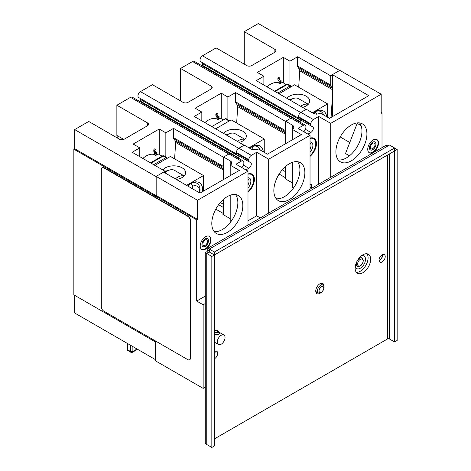 <?xml version="1.0" encoding="UTF-8"?>
<svg xmlns="http://www.w3.org/2000/svg" width="471" height="471" viewBox="0 0 471 471"><rect width="100%" height="100%" fill="white"/><g stroke="black" fill="none" stroke-linecap="round" stroke-linejoin="round"><path stroke-width="0.71" d="M298.543 118.168L200.734 61.695A3.509 2.025 -60 0 1 200.199 58.881A3.509 2.025 -60 0 1 202.489 55.79L216.142 47.907L246.751 65.581A3.509 2.025 180 0 0 251.714 65.581L274.881 52.21A3.509 2.025 180 0 0 275.906 50.774A3.509 2.025 180 0 0 274.881 49.343L274.881 52.21M339.615 70.479L258.332 23.55L244.266 31.669L274.881 49.343M332.373 74.895L330.719 75.849L297.631 56.744L289.936 61.189L289.936 85.381M283.318 82.872L283.318 57.368L289.936 61.189M283.318 57.368L257.26 72.41L263.878 76.231L256.265 80.629L306.109 109.402M236.501 153.988L138.692 97.521A3.509 2.025 -60 0 1 138.15 94.706A3.509 2.025 -60 0 1 140.446 91.609L152.439 84.686L183.048 102.36A3.509 2.025 180 0 0 188.011 102.36L211.179 88.984A3.509 2.025 180 0 0 212.203 87.553A3.509 2.025 180 0 0 211.179 86.122L211.179 88.984M292.067 117.785L194.317 61.348A3.509 2.025 -60 0 0 192.562 61.524L180.57 68.448L211.179 86.122M235.582 92.569L235.582 101.83L285.632 130.726L285.632 121.465L235.582 92.569L227.887 97.008L227.887 119.722M221.27 118.692L221.27 93.187L227.887 97.008M221.27 93.187L195.212 108.236L201.829 112.057L194.217 116.449L244.06 145.227M205.262 296.112L196.701 301.057L196.701 219.857L197.526 219.38L156.166 195.494L156.166 176.631L74.677 129.584L88.736 121.465L119.351 139.139A3.509 2.025 180 0 0 124.315 139.139L147.476 125.763A3.509 2.025 180 0 0 148.506 124.332A3.509 2.025 180 0 0 147.476 122.896L147.476 125.763M230.025 153.605L132.274 97.167A3.509 2.025 -60 0 0 130.52 97.344L116.867 105.227L147.476 122.896M173.534 128.389L173.534 137.65L223.59 166.551L223.59 157.285L173.534 128.389L165.845 132.834L165.845 157.026M159.222 154.517L159.222 129.013L165.845 132.834M159.222 129.013L133.163 144.055L139.781 147.876L132.174 152.268L165.262 171.379L163.814 172.209M244.266 31.669L244.266 64.15M286.156 84.509L282.406 82.348L279.927 83.779L277.772 82.537L279.209 81.707L277.501 82.696A18.281 10.556 120 0 0 266.951 86.799M281.081 83.108L281.081 80.629L280.504 80.965M223.378 119.911L220.363 118.168L217.879 119.605L215.73 118.362L217.166 117.532L215.412 118.545A18.281 10.556 120 0 0 204.897 122.613M219.039 118.933L219.039 116.449L218.456 116.784M162.059 156.154L158.315 153.993L155.83 155.424L153.681 154.182L155.118 153.352L153.405 154.341A18.281 10.556 120 0 0 142.86 158.439M156.99 154.753L156.99 152.274L156.407 152.61M263.878 76.231L263.878 85.021M297.631 56.744L297.631 66.011L330.719 85.116A3.509 2.025 120 0 0 331.054 86.352L332.373 88.236M298.696 87.217L299.75 70.797A3.509 2.025 120 0 0 299.426 69.331L297.96 67.247A3.509 2.025 -60 0 1 297.631 66.011M236.654 123.037L237.708 106.623A3.509 2.025 120 0 0 237.378 105.157L235.918 103.072A3.509 2.025 -60 0 1 235.582 101.83M201.829 112.057L201.829 120.841M174.606 158.857L175.659 142.442A3.509 2.025 120 0 0 175.336 140.976L173.87 138.892A3.509 2.025 -60 0 1 173.534 137.65M139.781 147.876L139.781 156.666M330.719 75.849L330.719 85.116M331.078 117.438L332.373 97.209M74.677 129.584L74.677 148.689L73.847 149.166L155.336 196.213L155.336 197.267L155.336 195.977L196.701 219.857M205.262 387.15L203.154 388.369L155.336 360.757L155.336 340.892L155.336 341.893L73.847 294.846L73.847 149.166M166.11 171.768L165.927 171.662A9.184 5.305 -60 0 0 165.262 171.379L165.262 173.045M218.603 204.714L223.59 207.587L223.59 213.646L215.795 209.148M74.677 295.323L74.677 312.997L155.336 359.567M282.259 169.819L285.632 171.768L285.632 177.826L279.138 174.076M284.172 167.758L285.632 168.6A3.509 2.025 120 0 0 285.632 171.768M285.632 130.726A3.509 2.025 120 0 0 285.968 131.968M300.94 122.183L300.94 120.458M223.59 166.551A3.509 2.025 120 0 0 223.919 167.788M238.891 158.003L238.891 156.278M220.328 202.542L223.59 204.42A3.509 2.025 120 0 0 223.59 207.587M116.867 105.227L116.867 135.436A18.281 10.556 120 0 1 117.326 137.968M202.424 66.028A3.509 2.025 120 0 0 202.489 65.345L202.489 63.62A3.509 2.025 120 0 0 202.283 62.59M180.57 68.448L180.57 100.924M140.382 101.854A3.509 2.025 120 0 0 140.446 101.165L140.446 99.44A3.509 2.025 120 0 0 140.234 98.41M123.743 139.404L116.867 135.436M155.954 195.618L74.677 148.689M381.186 112.392L382.01 112.869L381.186 113.346L381.186 94.241L330.719 123.373L330.719 177.267M382.01 147.653L382.01 112.869M310.036 189.207L310.036 135.318L268.676 159.198L268.676 213.086M289.359 163.737A21.937 12.664 -60 0 1 300.327 162.648A21.937 12.664 -60 0 1 303.689 180.228A21.937 12.664 -60 0 1 289.359 199.557A21.937 12.664 120 0 1 278.39 200.646A21.937 12.664 120 0 1 275.023 183.066A21.937 12.664 120 0 1 289.359 163.737M247.993 225.026L247.993 171.138L197.526 200.275L197.526 219.38M210.973 239.798A7.607 4.392 -60 0 1 207.652 247.452A7.607 4.392 -60 0 1 201.794 249.489A7.607 4.392 -60 0 1 200.216 246.009A7.607 4.392 -60 0 1 203.537 238.355A7.607 4.392 -60 0 1 209.395 236.318A7.607 4.392 -60 0 1 210.973 239.798M242.824 205.55A21.937 12.664 -60 0 1 233.245 227.628A21.937 12.664 -60 0 1 216.342 233.504A21.937 12.664 -60 0 1 211.797 223.46A21.937 12.664 -60 0 1 221.376 201.388A21.937 12.664 -60 0 1 238.279 195.506A21.937 12.664 -60 0 1 242.824 205.55M335.894 151.815A21.937 12.664 120 0 0 340.433 161.859A21.937 12.664 120 0 0 357.342 155.983A21.937 12.664 120 0 0 366.915 133.905A21.937 12.664 120 0 0 362.37 123.867A21.937 12.664 120 0 0 345.467 129.743A21.937 12.664 120 0 0 335.894 151.815M367.739 149.289A7.607 4.392 120 0 0 369.317 152.769A7.607 4.392 120 0 0 375.175 150.732A7.607 4.392 120 0 0 378.496 143.078A7.607 4.392 120 0 0 376.924 139.599A7.607 4.392 120 0 0 371.06 141.636A7.607 4.392 120 0 0 367.739 149.289M209.183 236.207A7.607 4.392 -60 0 1 210.555 239.556A7.607 4.392 -60 0 1 207.37 247.069A7.607 4.392 -60 0 1 201.588 249.359M208.447 240.775A4.622 2.667 -60 0 1 206.428 245.426A4.622 2.667 -60 0 1 202.871 246.663A4.622 2.667 -60 0 1 201.912 244.549A4.622 2.667 -60 0 1 203.931 239.898A4.622 2.667 -60 0 1 207.493 238.662A4.622 2.667 -60 0 1 208.447 240.775M235.512 194.57A21.937 12.664 -60 0 1 237.855 202.683A21.937 12.664 -60 0 1 229.877 222.954A21.937 12.664 -60 0 1 214.146 231.579M228.965 153.94L241.376 161.106A3.509 2.025 -60 0 1 243.13 160.935L230.719 153.77A3.509 2.025 -60 0 0 228.965 153.94L223.59 157.049L230.207 160.87A5.263 3.038 180 0 1 231.75 163.019A5.263 3.038 180 0 1 230.207 165.168L239.303 170.42L200.01 193.11L163.608 172.092L156.166 176.389L156.166 195.494L155.336 195.977M230.207 218.662L222.966 214.482A0.877 0.506 60 0 0 223.407 214.529A0.877 0.506 60 0 0 223.59 214.122L222.966 214.482M349.776 142.495L340.192 136.961M349.458 155.824L345.49 153.534L357.195 123.373L361.074 125.616M292.25 182.842L285.014 178.662A0.877 0.506 60 0 0 285.45 178.703A0.877 0.506 60 0 0 285.632 178.303L285.014 178.662M293.58 187.905L292.25 187.14L292.25 162.377M292.25 139.852L292.25 129.342A5.263 3.038 0 0 0 293.792 127.194A5.263 3.038 0 0 0 292.25 125.045L292.25 129.342L301.352 134.6L267.434 154.182L258.332 148.93A5.263 3.038 180 0 1 250.89 148.93L244.266 145.109L238.891 148.212L251.302 155.377A3.509 2.025 -60 0 0 248.818 159.675L248.818 160.44L236.413 153.275L236.413 152.51A3.509 2.025 -60 0 1 238.891 148.212M245.927 169.943L248.818 168.271A3.509 2.025 120 0 0 251.114 165.18A3.509 2.025 120 0 0 250.572 162.365A3.509 2.025 120 0 0 250.06 162.207A3.509 2.025 -60 0 1 249.548 162.048L237.137 154.882A3.509 2.025 -60 0 1 236.413 153.275M238.679 155.777A3.509 2.025 -60 0 1 238.603 158.321M223.59 157.049L223.59 179.498M223.59 199.268L223.59 214.122M251.614 173.94A11.41 6.588 -60 0 1 253.475 177.479M247.993 173.964A11.41 6.588 -60 0 1 252.044 174.152A11.41 6.588 -60 0 1 254.405 179.374A11.41 6.588 -60 0 1 247.993 192.197M241.376 161.106L235.995 164.214L247.993 171.138M243.13 160.935A3.509 2.025 -60 0 1 243.854 162.542L243.854 163.307A3.509 2.025 -60 0 1 242.612 166.504A3.509 2.025 120 0 0 241.906 167.623M249.548 162.048A3.509 2.025 -60 0 1 248.818 160.44M268.676 159.198L256.677 152.268L251.302 155.377M256.677 152.268L256.677 215.795L247.993 220.811M311.278 187.87L311.278 184.273L310.036 184.991M310.036 135.318L298.043 128.389L303.418 125.286A3.509 2.025 120 0 1 305.173 125.109A3.509 2.025 120 0 1 305.903 126.717L305.903 127.488A3.509 2.025 120 0 1 304.66 130.685A3.509 2.025 -60 0 0 303.954 131.803M307.969 134.123L310.866 132.451L305.479 129.337M381.186 94.241L339.821 70.356L332.373 74.653L368.775 95.672L329.482 118.362L320.38 113.105A5.263 3.038 0 0 1 312.932 113.105L306.315 109.284L300.94 112.386L313.35 119.552A3.509 2.025 120 0 0 310.866 123.849L310.866 124.621A3.509 2.025 120 0 0 311.59 126.228A3.509 2.025 120 0 0 312.108 126.387A3.509 2.025 -60 0 1 312.62 126.546A3.509 2.025 -60 0 1 313.156 129.354A3.509 2.025 -60 0 1 310.866 132.451M313.35 119.552L318.726 116.449L318.726 184.19M310.036 156.372A11.41 6.588 120 0 0 316.447 143.555A11.41 6.588 120 0 0 314.086 138.333A11.41 6.588 120 0 0 310.036 138.138M315.523 141.659A11.41 6.588 120 0 0 313.657 138.121M300.94 112.386A3.509 2.025 120 0 0 298.455 116.69L298.455 117.456A3.509 2.025 120 0 0 299.185 119.063L311.59 126.228M300.651 122.495A3.509 2.025 120 0 0 300.728 119.952M305.173 125.109L292.768 117.944A3.509 2.025 120 0 0 291.013 118.121L303.418 125.286M292.25 125.045L285.632 121.224L291.013 118.121M285.632 121.224L285.632 143.673M285.632 166.41L285.632 178.303M197.526 200.275L156.166 176.389M330.719 123.373L318.726 116.449M203.154 388.369L203.154 304.778L196.701 301.057M205.262 303.565L203.154 304.778M315.97 292.403A5.852 3.379 120 0 0 316.848 292.126A5.852 3.379 120 0 1 315.97 292.403M321.428 284.196A5.852 3.379 120 0 0 321.228 283.295A5.852 3.379 120 0 1 321.428 284.196M355.287 266.462A7.312 4.221 120 0 0 356.682 268.605A7.312 4.221 120 0 0 362.317 266.645A7.312 4.221 120 0 0 365.508 259.285A7.312 4.221 120 0 0 363.995 255.941A7.312 4.221 120 0 0 361.44 255.8M260.328 217.902L256.677 215.795M332.373 74.653L332.373 116.69M338.237 159.934A21.937 12.664 120 0 0 353.968 151.309A21.937 12.664 120 0 0 361.952 131.044A21.937 12.664 120 0 0 359.603 122.925M230.207 160.87L230.207 175.677M230.207 195.241L230.207 222.547M276.189 198.721A21.937 12.664 -60 0 0 284.39 196.69A21.937 12.664 120 0 0 297.955 179.645A21.937 12.664 120 0 0 297.56 161.706M369.117 152.639A7.607 4.392 120 0 0 374.898 150.349A7.607 4.392 120 0 0 378.083 142.837A7.607 4.392 120 0 0 376.712 139.487M369.441 147.829A4.622 2.667 120 0 0 370.394 149.943A4.622 2.667 120 0 0 373.956 148.706A4.622 2.667 120 0 0 375.976 144.055A4.622 2.667 120 0 0 375.016 141.942A4.622 2.667 120 0 0 371.454 143.178A4.622 2.667 120 0 0 369.441 147.829M230.007 120.947A1.754 1.013 120 0 0 229.13 121.035L225.285 118.816A1.754 1.013 -60 0 1 226.162 118.727L229.642 120.735M225.285 118.816L211.797 126.599M229.13 121.035L215.647 128.819L231.155 119.864L264.249 138.969L264.249 152.345M127.188 343.318L127.188 349.152A1.754 1.013 0 0 0 127.706 349.871A1.754 1.013 120 0 0 128.071 350.671L130.755 352.226A1.754 1.013 -60 0 1 130.39 351.425A1.754 1.013 0 0 0 132.875 351.425L132.875 346.597M136.931 348.94A1.754 1.013 0 0 1 136.513 349.323L132.875 351.425A1.754 1.013 60 0 1 132.51 352.226L136.154 350.124A1.754 1.013 -120 0 0 136.513 349.323L136.513 348.699M166.763 158.574A1.754 1.013 -120 0 0 165.886 157.644A1.754 1.013 -60 0 1 166.763 157.555L164.073 156.007A1.754 1.013 120 0 0 163.196 156.095A1.754 1.013 -120 0 0 162.318 156.007L150.479 162.842M290.854 86.929A1.754 1.013 -120 0 0 289.977 85.999L287.286 84.45A1.754 1.013 -120 0 0 286.409 84.362L274.569 91.197M277.772 93.046L289.977 85.999A1.754 1.013 -60 0 1 290.854 85.916L288.164 84.362A1.754 1.013 120 0 0 287.286 84.45L275.088 91.492M327.616 117.285L327.616 103.914L294.528 84.804L279.015 93.764M312.314 112.746L327.616 103.914M326.686 116.749A16.379 9.455 120 0 0 316.636 111.074A16.379 9.455 120 0 0 313.127 113.211M302.535 107.341A11.875 6.859 0 0 0 309.712 101.047A11.875 6.859 0 0 0 306.232 96.196A11.875 6.859 0 0 0 286.933 98.333M289.176 99.628L292.944 98.627M289.706 99.322A9.691 5.593 -60 0 1 290.642 99.828M290.124 100.176A14.625 8.443 -60 0 1 298.614 98.698L308.299 104.291M323.618 114.977A14.625 8.443 120 0 0 321.092 111.674A14.625 8.443 120 0 0 315.817 111.456M308.222 104.368A14.625 8.443 120 0 0 300.675 106.269A14.625 8.443 -60 0 1 308.222 104.368M316.824 114.477L315.087 111.439M289.359 99.734A9.184 5.305 -60 0 1 290.018 100.017L290.201 100.123M248.941 147.806L264.249 138.969M263.318 151.803A16.379 9.455 120 0 0 253.263 146.128A16.379 9.455 120 0 0 249.754 148.271M239.168 142.401A11.875 6.859 0 0 0 246.339 136.101A11.875 6.859 0 0 0 242.865 131.256A11.875 6.859 0 0 0 223.56 133.387M225.809 134.688L229.571 133.682M226.339 134.382A9.691 5.593 -60 0 1 227.269 134.883M226.757 135.236A14.625 8.443 -60 0 1 235.241 133.758L244.926 139.345M260.245 150.031A14.625 8.443 120 0 0 257.725 146.734A14.625 8.443 120 0 0 252.45 146.516M225.986 134.788A9.184 5.305 -60 0 1 226.651 135.077L226.834 135.183M203.525 191.079L203.525 175.553L170.431 156.449L154.924 165.403M186.569 185.344L203.525 175.553M202.63 191.597A16.379 9.455 120 0 0 202.701 190.125A16.379 9.455 120 0 0 192.539 182.713A16.379 9.455 120 0 0 187.699 186.004M176.248 179.392A11.875 6.859 0 0 0 185.615 172.692A11.875 6.859 0 0 0 182.142 167.841A11.875 6.859 0 0 0 162.836 169.978M165.085 171.273L168.848 170.272M165.615 170.967A9.691 5.593 -60 0 1 166.546 171.473M165.262 172.404A14.625 8.443 -60 0 1 174.517 170.343L184.202 175.936M199.745 192.957A14.625 8.443 120 0 0 200.028 190.019A14.625 8.443 120 0 0 197.002 183.319A14.625 8.443 120 0 0 191.726 183.101M244.849 139.428A14.625 8.443 120 0 0 237.302 141.324A14.625 8.443 -60 0 1 244.849 139.428M257.296 149.395A12.169 7.024 120 0 0 253.451 149.537L251.714 146.493M184.132 176.013A14.625 8.443 120 0 0 175.353 178.874A14.625 8.443 -60 0 1 184.132 176.013M199.675 192.916A12.169 7.024 120 0 0 199.722 191.844A12.169 7.024 120 0 0 192.727 186.122L190.99 183.084M192.727 188.906L192.727 186.122M188.141 185.603L188.7 186.581M310.036 138.421A10.968 6.335 -60 0 1 313.498 138.739A10.968 6.335 -60 0 1 315.77 143.755A10.968 6.335 120 0 1 310.036 155.713M310.589 137.979A10.968 6.335 -60 0 1 313.038 138.474L313.498 138.739M247.993 174.241A10.968 6.335 -60 0 1 251.449 174.558A10.968 6.335 -60 0 1 253.722 179.581A10.968 6.335 120 0 1 247.993 191.532M248.541 173.799A10.968 6.335 -60 0 1 250.996 174.294L251.449 174.558M205.179 246.392A4.563 2.632 120 0 0 208.158 242.371A4.563 2.632 120 0 0 207.464 238.715A4.563 2.632 120 0 0 205.179 238.938A4.563 2.632 120 0 0 202.2 242.959A4.563 2.632 120 0 0 202.901 246.616A4.563 2.632 120 0 0 205.179 246.392M205.179 245.338A3.273 1.89 -60 0 1 203.543 245.503A3.273 1.89 -60 0 1 203.042 242.877A3.273 1.89 -60 0 1 205.179 239.986A3.273 1.89 -60 0 1 206.816 239.827A3.273 1.89 -60 0 1 207.322 242.453A3.273 1.89 -60 0 1 205.179 245.338M372.708 149.666A4.563 2.632 120 0 0 375.687 145.651A4.563 2.632 120 0 0 374.987 141.995A4.563 2.632 120 0 0 372.708 142.218A4.563 2.632 120 0 0 369.723 146.24A4.563 2.632 120 0 0 370.424 149.896A4.563 2.632 120 0 0 372.708 149.666M372.708 148.618A3.273 1.89 -60 0 1 371.066 148.783A3.273 1.89 -60 0 1 370.565 146.157A3.273 1.89 -60 0 1 372.708 143.266A3.273 1.89 -60 0 1 374.345 143.107A3.273 1.89 -60 0 1 374.845 145.733A3.273 1.89 -60 0 1 372.708 148.618M214.876 351.401A4.039 2.331 -60 0 1 214.405 354.151M382.358 254.699A4.039 2.331 -60 0 1 379.549 260.204A4.039 2.331 -60 0 1 379.067 260.439M218.432 344.489A5.469 3.156 120 0 1 217.302 341.987A5.469 3.156 -60 0 1 219.686 336.482A5.469 3.156 -60 0 1 223.902 335.016A5.469 3.156 -60 0 1 225.032 337.524A5.469 3.156 120 0 1 222.648 343.023A5.469 3.156 120 0 1 218.432 344.489L214.405 342.164M214.405 332.32L219.056 332.391L219.898 333.221L218.197 334.492L215.006 334.734L214.405 334.133M216.954 114.771L215.824 114.041L216.46 113.064L217.59 113.794L216.737 114.865M279.003 78.951L277.872 78.221L278.502 77.238L279.633 77.968L278.785 79.04M154.906 150.596L153.776 149.86L154.411 148.883L155.542 149.613L154.694 150.685M311.82 188.176L310.036 187.152M190.249 358.178L190.249 220.622A3.509 2.025 -120 0 0 187.764 216.324L103.797 167.841A3.509 2.025 -120 0 0 102.042 167.67A3.509 2.025 -120 0 0 101.312 169.277L101.312 306.833A3.509 2.025 -120 0 0 103.797 311.131L187.764 359.614A3.509 2.025 -120 0 0 189.519 359.785A3.509 2.025 -120 0 0 190.249 358.178L190.537 358.013A3.509 2.025 60 0 1 189.807 359.62A3.509 2.025 60 0 1 189.66 359.691M190.537 358.013L190.537 220.452A3.509 2.025 60 0 0 188.053 216.154L104.085 167.676A3.509 2.025 60 0 0 102.331 167.499A3.509 2.025 60 0 0 102.189 167.594M214.405 254.976L214.405 445.972L211.838 447.45L211.838 256.459L214.405 254.976L209.318 252.038L214.405 254.976L394.586 150.95L394.586 147.988L214.405 252.014L214.405 254.976M208.158 252.562L206.751 251.755L205.262 252.639L211.838 256.459M205.262 252.639L205.262 442.434A5.087 2.938 0 0 0 206.751 444.512L211.838 447.45M206.751 251.755A1.46 0.842 120 0 0 207.788 249.96L209.189 250.772M214.405 354.551A4.357 2.514 120 0 0 215.129 351.837A4.357 2.514 120 0 0 215.088 351.307M356.288 272.25A10.968 6.335 120 0 0 364.13 267.893A10.968 6.335 120 0 0 368.092 257.796A10.968 6.335 120 0 0 366.95 253.775M379.09 260.693A4.357 2.514 120 0 0 382.652 255.117A4.357 2.514 120 0 0 382.617 254.587M379.055 260.157A4.357 2.514 120 0 0 379.956 262.153A4.357 2.514 120 0 0 383.317 260.987A4.357 2.514 120 0 0 385.219 256.601A4.357 2.514 120 0 0 384.318 254.605A4.357 2.514 120 0 0 380.957 255.771A4.357 2.514 120 0 0 379.055 260.157M214.405 252.014L207.805 248.229L385.92 145.398L389.499 145.05L397.153 149.466L397.153 340.462L394.586 341.94L389.499 339.002A1.46 0.842 0 0 0 387.433 339.002L214.405 438.901M214.405 358.767A4.357 2.514 120 0 0 217.69 353.321A4.357 2.514 120 0 0 216.79 351.325A4.357 2.514 120 0 0 214.405 351.666M218.827 332.09A6.229 3.597 120 0 0 217.726 330.601A6.229 3.597 120 0 0 214.405 331.031M355.146 268.229A10.968 6.335 120 0 0 357.418 273.251A10.968 6.335 120 0 0 365.873 270.313A10.968 6.335 120 0 0 370.659 259.274A10.968 6.335 120 0 0 368.387 254.252A10.968 6.335 120 0 0 359.932 257.19A10.968 6.335 120 0 0 355.146 268.229M324.001 286.686A5.852 3.379 120 0 0 324.019 286.203A5.852 3.379 120 0 0 322.806 283.524A5.852 3.379 120 0 0 318.302 285.09A5.852 3.379 120 0 0 315.747 290.978A5.852 3.379 120 0 0 316.959 293.657A5.852 3.379 120 0 0 320.292 293.103M207.805 248.229L207.788 249.96M394.586 341.94L394.586 150.95L397.153 149.466M206.751 444.512L206.751 253.522L209.318 252.038L209.318 250.702M389.499 145.05L209.318 249.077L209.318 251.714M202.489 55.79L300.739 112.516M192.562 61.524L290.801 118.239M140.446 91.609L238.691 148.336M130.52 97.344L228.759 154.064M285.632 134.294L237.708 106.623M285.632 133.016L237.378 105.157M235.918 103.072L285.632 131.774M238.732 157.909L140.446 101.165M238.838 156.248L140.446 99.44M300.781 122.089L202.489 65.345M300.887 120.429L202.489 63.62M173.87 138.892L223.59 167.599M223.59 168.836L175.336 140.976M223.59 170.113L175.659 142.442M332.373 89.631L299.75 70.797M332.373 88.354L299.426 69.331M297.96 67.247L331.054 86.352M248.818 168.271L243.43 165.162M248.818 159.675L236.413 152.51M310.866 123.849L298.455 116.69M310.866 124.621L298.455 117.456M127.706 343.612L127.706 349.871L130.39 351.425L130.39 345.166M153.681 164.691L165.886 157.644L163.196 156.095L150.991 163.137M310.036 141.936A6.9 3.986 -60 0 1 312.891 145.415A6.9 3.986 120 0 1 310.036 152.192M310.036 142.931A5.617 3.244 -60 0 1 311.072 145.415A5.617 3.244 120 0 1 310.036 149.101M247.993 177.761A6.9 3.986 -60 0 1 250.849 181.241A6.9 3.986 120 0 1 247.993 188.017M247.993 178.75A5.617 3.244 -60 0 1 249.024 181.241A5.617 3.244 120 0 1 247.993 184.92M217.166 119.187L217.166 117.332A0.671 0.389 0 0 0 218.509 117.332L218.509 119.24M216.96 116.761A0.671 0.548 -51.4 0 0 217.849 115.754A0.671 0.548 -51.4 0 0 217.796 115.713M217.166 117.332L215.901 115.913A0.671 0.548 -51.4 0 0 216.86 115.012M279.209 83.367L279.209 81.512A0.671 0.389 0 0 0 280.557 81.512L280.557 83.414M279.009 80.935A0.671 0.548 -51.4 0 0 279.898 79.929A0.671 0.548 -51.4 0 0 279.845 79.893M279.209 81.512L277.943 80.094A0.671 0.548 -51.4 0 0 278.903 79.187M155.118 155.012L155.118 153.157A0.671 0.389 0 0 0 156.466 153.157L156.466 155.059M154.918 152.58A0.671 0.548 -51.4 0 0 155.807 151.574A0.671 0.548 -51.4 0 0 155.748 151.538M155.118 153.157L153.852 151.739A0.671 0.548 -51.4 0 0 154.812 150.832M357.348 266.303C360.515 266.798 362.517 264.879 363.353 260.557L362.128 258.026A4.781 2.761 120 0 0 358.437 259.285A4.781 2.761 120 0 0 356.341 264.107A4.781 2.761 120 0 0 357.348 266.303L355.517 265.273M357.577 264.101A3.903 2.255 120 0 0 360.339 265.697A3.903 2.255 120 0 0 363.094 260.916A3.903 2.255 120 0 0 360.339 259.327A3.903 2.255 120 0 0 357.577 264.101M321.416 292.197A3.338 1.925 120 0 0 323.771 288.111A3.338 1.925 120 0 0 321.416 286.751A3.338 1.925 120 0 0 319.055 290.837A3.338 1.925 120 0 0 321.416 292.197M322.923 285.143A4.504 2.602 120 0 0 320.616 285.332A4.504 2.602 120 0 0 317.66 289.353A4.504 2.602 120 0 0 318.42 292.944C318.92 293.386 319.838 293.315 321.169 292.732L323.718 289.6C324.307 286.827 324.042 285.344 322.923 285.143L320.41 283.548M387.433 155.083L387.433 339.002M389.499 153.887L389.499 339.002M127.188 349.152A1.754 1.754 0 0 0 128.071 350.671M130.755 352.226A1.754 1.754 0 0 0 132.51 352.226M136.154 350.124A1.754 1.754 0 0 0 136.99 348.976M164.073 156.007A1.754 1.754 0 0 0 162.318 156.007M167.405 158.203A1.754 1.754 0 0 0 166.763 157.555M288.164 84.362A1.754 1.754 0 0 0 286.409 84.362M291.496 86.558A1.754 1.754 0 0 0 290.854 85.916M199.722 191.844L199.722 190.001M207.464 238.715L207.093 238.503M202.901 246.616L202.53 246.404M374.987 141.995L374.622 141.783M370.424 149.896L370.059 149.684M223.902 335.016L215.883 330.389M216.866 114.965L217.849 115.754L218.509 117.332M215.824 114.041L215.901 115.913M278.914 79.146L279.898 79.929L280.557 81.512M277.872 78.221L277.943 80.094M154.818 150.791L155.807 151.574L156.466 153.157M153.776 149.86L153.852 151.739M362.128 258.026L360.221 256.895M318.42 292.944L315.782 291.567M209.036 252.203L208.158 252.709"/></g></svg>
